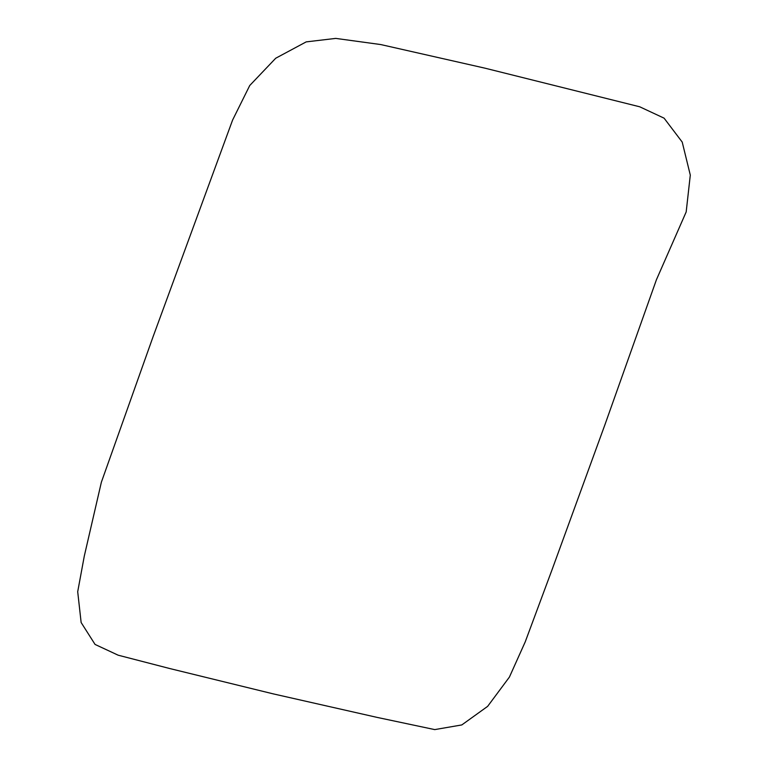 <?xml version="1.0" encoding="UTF-8"?>
<svg xmlns="http://www.w3.org/2000/svg" width="768" height="768" viewBox="0 0 768 768"><rect width="100%" height="100%" fill="white"/><g stroke="black" fill="none" stroke-linecap="round" stroke-linejoin="round"><path stroke-width="1.15" d="M484.8 68.131L639.696 106.781L664.09 118.166L682.214 142.08L690.298 175.094L686.179 211.93L656.429 279.734L604.886 424.838L552.077 569.645L525.206 641.923L509.414 677.078L487.632 706.368L461.808 724.934L434.736 729.6L377.069 717.389L273.014 693.821L169.584 668.496L118.118 655.181L95.059 644.429L81.139 622.522L77.702 591.725L84.298 556.07L101.366 482.218L152.928 337.123L232.608 120.029L249.744 85.507L275.722 58.234L306.192 41.885L335.731 38.4L380.736 44.554L484.8 68.131"/></g></svg>
